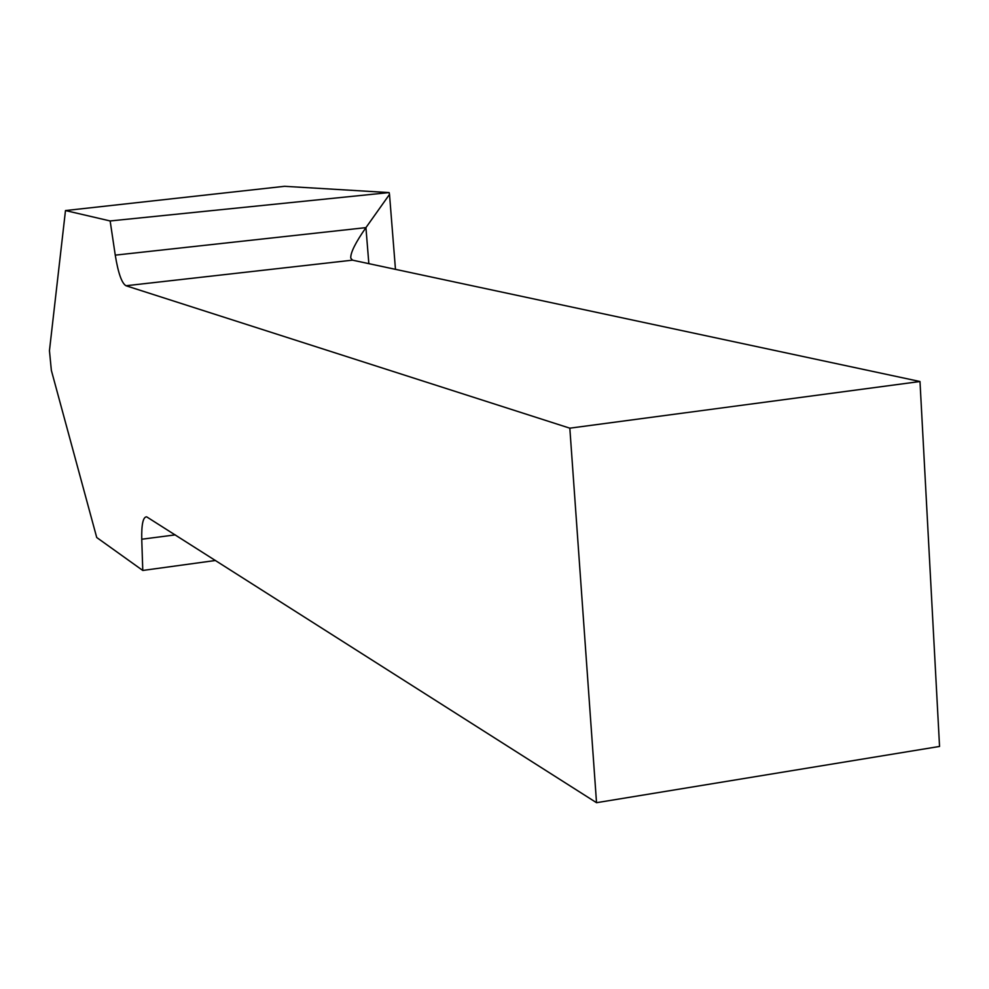 <?xml version="1.0" encoding="UTF-8"?>
<svg xmlns="http://www.w3.org/2000/svg" width="989" height="989" viewBox="0 0 989 989"><rect width="100%" height="100%" fill="white"/><g stroke="black" fill="none" stroke-linecap="round" stroke-linejoin="round"><path stroke-width="1.48" d="M215.553 560.479L142.775 570.455L96.724 537.509L51.354 370.368L49.45 350.675L65.484 210.558L284.56 186.303L389.147 192.583L110.15 220.955L115.256 255.137L365.93 227.631L389.505 194.413L389.147 192.583M65.484 210.558L110.15 220.955M142.775 570.455L141.748 539.228C141.452 524.43 143.059 516.963 146.607 516.814L596.528 802.697L939.55 746.448L919.993 381.519L352.492 260.156L125.974 285.747L569.825 428.175L596.528 802.697M125.974 285.747C121.746 283.237 118.173 273.026 115.256 255.137M395.464 269.342L389.505 194.413M569.825 428.175L919.993 381.519M368.848 263.655L365.93 227.631C355.508 242.54 350.452 252.702 350.761 258.117L352.492 260.156M175.288 534.876L141.748 539.228"/></g></svg>
